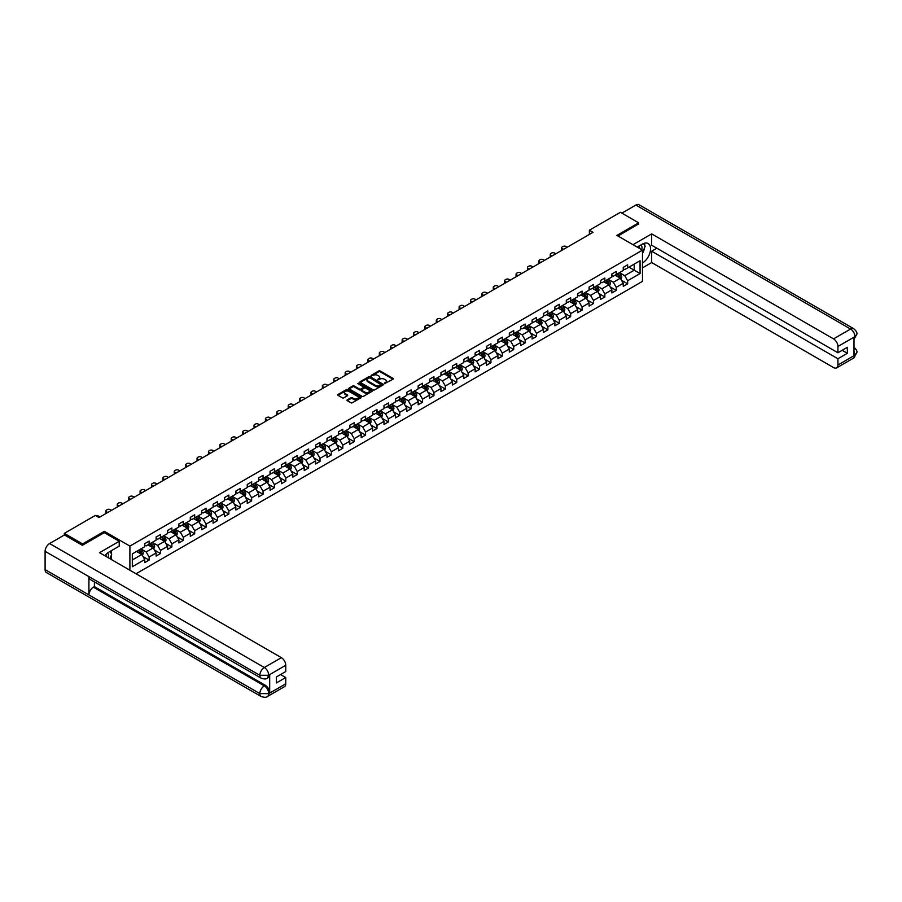 <?xml version="1.0" encoding="UTF-8"?>
<svg xmlns="http://www.w3.org/2000/svg" width="902" height="902" viewBox="0 0 902 902"><rect width="100%" height="100%" fill="white"/><g stroke="black" fill="none" stroke-linecap="round" stroke-linejoin="round"><path stroke-width="1.35" d="M384.455 383.632L393.069 379.235A1.015 0.586 0 0 0 393.069 378.412L380.17 370.959A1.015 0.586 0 0 0 378.739 370.959L371.117 375.356L371.117 375.931L373.112 375.367A3.247 1.872 0 0 1 377.69 375.367L378.772 375.987A3.247 1.872 0 0 1 379.719 377.307A3.247 1.872 0 0 1 378.772 378.637L377.78 379.787L379.776 379.212A3.247 1.872 0 0 1 384.365 379.212L385.436 379.832A3.247 1.872 0 0 1 386.383 381.163A3.247 1.872 0 0 1 385.436 382.482L384.455 383.057M347.259 399.845A1.015 0.586 0 0 0 347.259 400.68L350.878 402.766A1.015 0.586 0 0 0 352.321 402.766L360.777 397.883A1.015 0.586 0 0 0 360.777 397.06L347.868 389.608A1.015 0.586 0 0 0 346.436 389.608L337.979 394.49A1.015 0.586 0 0 0 337.979 395.313L342.354 397.838A1.015 0.586 0 0 0 343.786 397.838L347.405 395.752A1.015 0.586 0 0 0 347.405 394.918L345.24 393.667A2.717 1.567 0 0 1 344.44 392.562A2.717 1.567 0 0 1 346.12 391.118A2.717 1.567 0 0 1 349.074 391.457L357.564 396.361A2.717 1.567 0 0 1 358.365 397.466A2.717 1.567 0 0 1 356.685 398.921A2.717 1.567 0 0 1 353.731 398.571L352.321 397.759A1.015 0.586 0 0 0 350.878 397.759L347.259 399.845L347.259 400.68L350.878 398.605L350.878 397.759M104.339 532.687L104.339 531.334L82.567 543.906L64.313 533.364L64.313 535.044M104.339 531.334L129.899 546.093L642.472 250.158L642.472 281.368L136.033 573.762M638.672 224.102L638.672 222.839L616.912 235.399L642.472 250.158M638.672 222.839L620.418 212.297L589.378 230.213L589.378 234.43M64.313 533.364L95.353 515.437L99.006 517.545L593.031 232.321L589.378 230.213M373.18 389.889A1.015 0.586 0 0 0 374.612 389.889L383.068 385.007A1.015 0.586 0 0 0 383.068 384.184L370.17 376.732A1.015 0.586 0 0 0 368.738 376.732L360.27 381.614A1.015 0.586 0 0 0 360.27 382.448L373.18 389.889M358.083 383.79L371.906 391.457L363.461 396.328A1.015 0.586 0 0 1 362.029 396.328L349.13 388.886L352.75 386.811L352.75 385.966L349.13 388.052A1.015 0.586 0 0 0 349.13 388.886L349.13 388.052M352.75 386.811A1.015 0.586 0 0 1 354.182 386.811L354.182 385.966A1.015 0.586 0 0 0 352.75 385.966M354.182 385.966L359.413 388.987A1.015 0.586 0 0 0 360.845 388.987L363.247 387.601A1.015 0.586 0 0 0 363.247 386.766L357.801 383.621L358.804 383.046L371.928 390.622A1.015 0.586 0 0 1 371.928 391.445L371.928 390.622M129.899 570.211L129.899 546.093M143.012 556.579L149.101 560.097L149.101 557.019L156.114 552.971L156.114 556.049L160.5 553.512L160.5 550.434L167.513 546.386L167.513 549.465L171.887 546.939L171.887 543.861L178.9 539.813L178.9 542.891L183.286 540.366L183.286 537.276L190.299 533.229L190.299 536.307L194.685 533.781L194.685 530.703L201.687 526.655L201.687 529.733L206.073 527.208L206.073 524.13L213.086 520.082L213.086 523.16L217.472 520.623L217.472 517.545L224.485 513.497L224.485 516.575L228.86 514.05L228.86 510.972L235.873 506.924L235.873 510.002L240.259 507.465L240.259 504.387L247.272 500.339L247.272 503.417L251.647 500.892L251.647 497.814L258.66 493.766L258.66 496.844L263.046 494.319L263.046 491.229L270.059 487.181L270.059 490.26L274.433 487.734L274.433 484.656L281.447 480.608L281.447 483.686L285.833 481.161L285.833 478.083L292.846 474.035L292.846 477.113L297.22 474.576L297.22 471.498L304.233 467.45L304.233 470.528L308.619 468.003L308.619 464.925L315.632 460.877L315.632 463.955L320.018 461.418L320.018 458.34L327.02 454.292L327.02 457.37L331.406 454.845L331.406 451.767L338.419 447.719L338.419 450.797L342.805 448.271L342.805 445.182L349.807 441.134L349.807 444.212L354.193 441.687L354.193 438.609L361.206 434.561L361.206 437.639L365.592 435.114L365.592 432.035L372.605 427.988L372.605 431.066L376.98 428.529L376.98 425.451L383.993 421.403L383.993 424.481L388.379 421.956L388.379 418.878L395.392 414.83L395.392 417.908L399.766 415.371L399.766 412.293L406.779 408.245L406.779 411.323L411.165 408.798L411.165 405.72L418.178 401.672L418.178 404.75L422.553 402.213L422.553 399.135L429.566 395.087L429.566 398.165L433.952 395.64L433.952 392.562L440.965 388.514L440.965 391.592L445.34 389.066L445.34 385.988L452.353 381.941L452.353 385.019L456.739 382.482L456.739 379.404L463.752 375.356L463.752 378.434L468.138 375.908L468.138 372.83L475.14 368.783L475.14 371.861L479.526 369.324L479.526 366.246L486.539 362.198L486.539 365.276L490.925 362.751L490.925 359.672L497.927 355.625L497.927 358.703L502.313 356.166L502.313 353.088L509.326 349.04L509.326 352.118L513.712 349.593L513.712 346.515L520.725 342.467L520.725 345.545L525.099 343.019L525.099 339.941L532.112 335.894L532.112 338.972L536.498 336.435L536.498 333.357L543.511 329.309L543.511 332.387L547.886 329.861L547.886 326.783L554.899 322.736L554.899 325.814L559.285 323.277L559.285 320.199L566.298 316.151L566.298 319.229L570.673 316.703L570.673 313.625L577.686 309.578L577.686 312.656L582.072 310.119L582.072 307.041L589.085 302.993L589.085 306.071L593.46 303.546L593.46 300.467L600.473 296.42L600.473 299.498L604.859 296.972L604.859 293.894L611.872 289.846L611.872 292.925L616.258 290.388L616.258 287.31L623.259 283.262L623.259 286.34L627.645 283.814L627.645 280.736L640.059 273.565L640.059 260.746L634.219 264.117L634.219 270.194L640.059 273.565M149.101 560.097L144.726 562.622L144.726 559.544L132.312 566.715L132.312 553.896L144.726 546.725L144.726 543.647L149.101 541.121L149.101 544.199L156.114 540.151L156.114 537.073L160.5 534.536L160.5 537.615L167.513 533.567L167.513 530.489L171.887 527.963L171.887 531.041L178.9 526.993L178.9 523.915L183.286 521.39L183.286 524.468L190.299 520.42L190.299 517.331L194.685 514.805L194.685 517.883L201.687 513.836L201.687 510.757L206.073 508.232L206.073 511.31L213.086 507.262L213.086 504.184L217.472 501.647L217.472 504.725L224.485 500.678L224.485 497.6L228.86 495.074L228.86 498.152L235.873 494.104L235.873 491.026L240.259 488.489L240.259 491.567L247.272 487.52L247.272 484.442L251.647 481.916L251.647 484.994L258.66 480.946L258.66 477.868L263.046 475.343L263.046 478.421L270.059 474.362L270.059 471.284L274.433 468.758L274.433 471.836L281.447 467.788L281.447 464.71L285.833 462.185L285.833 465.263L292.846 461.215L292.846 458.137L297.22 455.6L297.22 458.678L304.233 454.631L304.233 451.552L308.619 449.027L308.619 452.105L315.632 448.057L315.632 444.979L320.018 442.442L320.018 445.52L327.02 441.473L327.02 438.395L331.406 435.869L331.406 438.947L338.419 434.899L338.419 431.821L342.805 429.296L342.805 432.374L349.807 428.315L349.807 425.237L354.193 422.711L354.193 425.789L361.206 421.741L361.206 418.663L365.592 416.138L365.592 419.216L372.605 415.168L372.605 412.09L376.98 409.553L376.98 412.631L383.993 408.583L383.993 405.505L388.379 402.98L388.379 406.058L395.392 402.01L395.392 398.932L399.766 396.395L399.766 399.473L406.779 395.426L406.779 392.347L411.165 389.822L411.165 392.9L418.178 388.852L418.178 385.774L422.553 383.237L422.553 386.327L429.566 382.268L429.566 379.19L433.952 376.664L433.952 379.742L440.965 375.694L440.965 372.616L445.34 370.091L445.34 373.169L452.353 369.121L452.353 366.043L456.739 363.506L456.739 366.584L463.752 362.536L463.752 359.458L468.138 356.933L468.138 360.011L475.14 355.963L475.14 352.885L479.526 350.348L479.526 353.426L486.539 349.378L486.539 346.3L490.925 343.775L490.925 346.853L497.927 342.805L497.927 339.727L502.313 337.19L502.313 340.279L509.326 336.22L509.326 333.142L513.712 330.617L513.712 333.695L520.725 329.647L520.725 326.569L525.099 324.043L525.099 327.122L532.112 323.074L532.112 319.996L536.498 317.459L536.498 320.537L543.511 316.489L543.511 313.411L547.886 310.886L547.886 313.964L554.899 309.916L554.899 306.838L559.285 304.301L559.285 307.379L566.298 303.331L566.298 300.253L570.673 297.728L570.673 300.806L577.686 296.758L577.686 293.68L582.072 291.143L582.072 294.221L589.085 290.173L589.085 287.095L593.46 284.57L593.46 287.648L600.473 283.6L600.473 280.522L604.859 277.996L604.859 281.074L611.872 277.027L611.872 273.949L616.258 271.412L616.258 274.49L623.259 270.442L623.259 267.364L627.645 264.838L627.645 267.917L640.059 260.746M147.939 544.876L153.193 547.909L146.18 551.956L140.926 548.923M144.726 545.045L146.18 545.879L149.101 544.199M146.18 551.956L149.101 557.019M153.193 547.909L156.114 552.971M159.327 538.291L164.592 541.335L157.579 545.383L152.314 542.339M156.114 538.46L157.579 539.306L160.5 537.615M157.579 545.383L160.5 550.434M164.592 541.335L167.513 546.386M170.726 531.718L175.98 534.751L168.967 538.798L163.713 535.765M167.513 531.887L168.967 532.732L171.887 531.041M168.967 538.798L171.887 543.861M175.98 534.751L178.9 539.813M182.114 525.133L187.379 528.177L180.366 532.225L175.112 529.181M178.9 525.302L180.366 526.148L183.286 524.468M180.366 532.225L183.286 537.276M187.379 528.177L190.299 533.229M193.513 518.56L198.767 521.593L191.754 525.64L186.5 522.608M190.299 518.729L191.754 519.575L194.685 517.883M191.754 525.64L194.685 530.703M198.767 521.593L201.687 526.655M204.901 511.986L210.166 515.019L203.153 519.067L197.899 516.034M201.687 512.144L203.153 512.99L206.073 511.31M203.153 519.067L206.073 524.13M210.166 515.019L213.086 520.082M216.3 505.402L221.554 508.435L214.552 512.483L209.287 509.45M213.086 505.571L214.552 506.417L217.472 504.725M214.552 512.483L217.472 517.545M221.554 508.435L224.485 513.497M227.699 498.829L232.953 501.862L225.94 505.909L220.686 502.876M224.485 498.998L225.94 499.832L228.86 498.152M225.94 505.909L228.86 510.972M232.953 501.862L235.873 506.924M239.086 492.244L244.341 495.288L237.339 499.336L232.073 496.292M235.873 492.413L237.339 493.259L240.259 491.567M237.339 499.336L240.259 504.387M244.341 495.288L247.272 500.339M250.485 485.671L255.74 488.704L248.726 492.751L243.472 489.718M247.272 485.84L248.726 486.685L251.647 484.994M248.726 492.751L251.647 497.814M255.74 488.704L258.66 493.766M261.873 479.086L267.139 482.13L260.126 486.178L254.86 483.134M258.66 479.255L260.126 480.101L263.046 478.421M260.126 486.178L263.046 491.229M267.139 482.13L270.059 487.181M273.272 472.513L278.526 475.546L271.513 479.593L266.259 476.56M270.059 472.682L271.513 473.527L274.433 471.836M271.513 479.593L274.433 484.656M278.526 475.546L281.447 480.608M284.66 465.939L289.925 468.972L282.912 473.02L277.647 469.987M281.447 466.097L282.912 466.943L285.833 465.263M282.912 473.02L285.833 478.083M289.925 468.972L292.846 474.035M296.059 459.355L301.313 462.388L294.3 466.435L289.046 463.402M292.846 459.524L294.3 460.37L297.22 458.678M294.3 466.435L297.22 471.498M301.313 462.388L304.233 467.45M307.447 452.781L312.712 455.814L305.699 459.862L300.434 456.829M304.233 452.951L305.699 453.785L308.619 452.105M305.699 459.862L308.619 464.925M312.712 455.814L315.632 460.877M318.846 446.197L324.1 449.241L317.087 453.289L311.833 450.245M315.632 446.366L317.087 447.212L320.018 445.52M317.087 453.289L320.018 458.34M324.1 449.241L327.02 454.292M330.233 439.624L335.499 442.656L328.486 446.704L323.232 443.671M327.02 439.793L328.486 440.638L331.406 438.947M328.486 446.704L331.406 451.767M335.499 442.656L338.419 447.719M341.632 433.039L346.887 436.083L339.874 440.131L334.619 437.087M338.419 433.208L339.874 434.054L342.805 432.374M339.874 440.131L342.805 445.182M346.887 436.083L349.807 441.134M353.02 426.466L358.286 429.499L351.273 433.546L346.018 430.513M349.807 426.635L351.273 427.48L354.193 425.789M351.273 433.546L354.193 438.609M358.286 429.499L361.206 434.561M364.419 419.892L369.673 422.925L362.672 426.973L357.406 423.94M361.206 420.05L362.672 420.896L365.592 419.216M362.672 426.973L365.592 432.035M369.673 422.925L372.605 427.988M375.818 413.308L381.072 416.341L374.059 420.388L368.805 417.355M372.605 413.477L374.059 414.322L376.98 412.631M374.059 420.388L376.98 425.451M381.072 416.341L383.993 421.403M387.206 406.734L392.471 409.767L385.458 413.815L380.193 410.782M383.993 406.903L385.458 407.738L388.379 406.058M385.458 413.815L388.379 418.878M392.471 409.767L395.392 414.83M398.605 400.15L403.859 403.194L396.846 407.242L391.592 404.197M395.392 400.319L396.846 401.164L399.766 399.473M396.846 407.242L399.766 412.293M403.859 403.194L406.779 408.245M409.993 393.576L415.258 396.609L408.245 400.657L402.98 397.624M406.779 393.746L408.245 394.591L411.165 392.9M408.245 400.657L411.165 405.72M415.258 396.609L418.178 401.672M421.392 386.992L426.646 390.036L419.633 394.084L414.379 391.04M418.178 387.161L419.633 388.007L422.553 386.327M419.633 394.084L422.553 399.135M426.646 390.036L429.566 395.087M432.78 380.418L438.045 383.451L431.032 387.499L425.767 384.466M429.566 380.588L431.032 381.433L433.952 379.742M431.032 387.499L433.952 392.562M438.045 383.451L440.965 388.514M444.179 373.845L449.433 376.878L442.42 380.926L437.166 377.893M440.965 374.003L442.42 374.849L445.34 373.169M442.42 380.926L445.34 385.988M449.433 376.878L452.353 381.941M455.566 367.261L460.832 370.294L453.819 374.341L448.553 371.308M452.353 367.43L453.819 368.275L456.739 366.584M453.819 374.341L456.739 379.404M460.832 370.294L463.752 375.356M466.965 360.687L472.22 363.72L465.207 367.768L459.952 364.735M463.752 360.856L465.207 361.691L468.138 360.011M465.207 367.768L468.138 372.83M472.22 363.72L475.14 368.783M478.353 354.103L483.619 357.136L476.606 361.195L471.351 358.15M475.14 354.272L476.606 355.117L479.526 353.426M476.606 361.195L479.526 366.246M483.619 357.136L486.539 362.198M489.752 347.529L495.006 350.562L487.993 354.61L482.739 351.577M486.539 347.698L487.993 348.544L490.925 346.853M487.993 354.61L490.925 359.672M495.006 350.562L497.927 355.625M501.14 340.945L506.405 343.989L499.392 348.037L494.138 344.992M497.927 341.114L499.392 341.959L502.313 340.279M499.392 348.037L502.313 353.088M506.405 343.989L509.326 349.04M512.539 334.371L517.793 337.404L510.791 341.452L505.526 338.419M509.326 334.541L510.791 335.386L513.712 333.695M510.791 341.452L513.712 346.515M517.793 337.404L520.725 342.467M523.938 327.787L529.192 330.831L522.179 334.879L516.925 331.846M520.725 327.956L522.179 328.802L525.099 327.122M522.179 334.879L525.099 339.941M529.192 330.831L532.112 335.894M535.326 321.213L540.591 324.246L533.578 328.294L528.313 325.261M532.112 321.383L533.578 322.228L536.498 320.537M533.578 328.294L536.498 333.357M540.591 324.246L543.511 329.309M546.725 314.64L551.979 317.673L544.966 321.721L539.712 318.688M543.511 314.809L544.966 315.644L547.886 313.964M544.966 321.721L547.886 326.783M551.979 317.673L554.899 322.736M558.112 308.056L563.378 311.089L556.365 315.148L551.099 312.103M554.899 308.225L556.365 309.07L559.285 307.379M556.365 315.148L559.285 320.199M563.378 311.089L566.298 316.151M569.512 301.482L574.766 304.515L567.753 308.563L562.498 305.53M566.298 301.651L567.753 302.497L570.673 300.806M567.753 308.563L570.673 313.625M574.766 304.515L577.686 309.578M580.899 294.898L586.165 297.942L579.152 301.99L573.886 298.945M577.686 295.067L579.152 295.912L582.072 294.221M579.152 301.99L582.072 307.041M586.165 297.942L589.085 302.993M592.298 288.324L597.552 291.357L590.539 295.405L585.285 292.372M589.085 288.493L590.539 289.339L593.46 287.648M590.539 295.405L593.46 300.467M597.552 291.357L600.473 296.42M603.686 281.74L608.951 284.784L601.938 288.832L596.673 285.799M600.473 281.909L601.938 282.754L604.859 281.074M601.938 288.832L604.859 293.894M608.951 284.784L611.872 289.846M615.085 275.166L620.339 278.199L613.326 282.247L608.072 279.214M611.872 275.335L613.326 276.181L616.258 274.49M613.326 282.247L616.258 287.31M620.339 278.199L623.259 283.262M628.965 267.15L634.219 270.194L624.725 275.674L619.471 272.641M623.259 268.762L624.725 269.597L627.645 267.917M624.725 275.674L627.645 280.736M82.567 543.906L82.567 545.169M132.312 559.973L141.806 554.482L136.54 551.449M141.806 554.482L144.726 559.544M621.546 280.285L627.645 283.814M610.158 286.87L616.258 290.388M598.759 293.443L604.859 296.972M587.371 300.028L593.46 303.546M575.972 306.601L582.072 310.119M564.573 313.186L570.673 316.703M553.185 319.759L559.285 323.277M541.786 326.332L547.886 329.861M530.399 332.917L536.498 336.435M519 339.49L525.099 343.019M507.612 346.075L513.712 349.593M496.213 352.648L502.313 356.166M484.825 359.233L490.925 362.751M473.426 365.806L479.526 369.324M462.038 372.379L468.138 375.908M450.639 378.964L456.739 382.482M439.251 385.537L445.34 389.066M427.852 392.122L433.952 395.64M416.453 398.695L422.553 402.213M405.066 405.28L411.165 408.798M393.667 411.853L399.766 415.371M382.279 418.438L388.379 421.956M370.88 425.011L376.98 428.529M359.492 431.584L365.592 435.114M348.093 438.169L354.193 441.687M336.705 444.742L342.805 448.271M325.306 451.327L331.406 454.845M313.919 457.9L320.018 461.418M302.52 464.485L308.619 468.003M291.132 471.058L297.22 474.576M279.733 477.632L285.833 481.161M268.334 484.216L274.433 487.734M256.946 490.789L263.046 494.319M245.547 497.374L251.647 500.892M234.159 503.947L240.259 507.465M222.76 510.532L228.86 514.05M211.372 517.105L217.472 520.623M199.973 523.679L206.073 527.208M188.586 530.263L194.685 533.781M177.187 536.837L183.286 540.366M165.799 543.421L171.887 546.939M154.4 549.995L160.5 553.512M384.737 383.733L385.436 383.327A3.247 1.872 0 0 0 386.383 382.008L386.383 381.163M379.719 377.307L379.719 378.152A3.247 1.872 0 0 1 378.772 379.483L378.073 379.889M393.069 378.412L393.069 379.235L380.17 371.804A1.015 0.586 0 0 0 378.739 371.804L371.398 376.033M383.057 385.019L370.17 377.577A1.015 0.586 0 0 0 368.738 377.577L360.293 382.448L360.27 381.614M381.275 384.883L369.955 377.769L367.915 378.366A3.247 1.872 0 0 0 366.956 379.697A3.247 1.872 0 0 0 367.915 381.016L375.649 385.492A3.247 1.872 0 0 0 380.238 385.492L381.275 385.154M366.956 379.697L366.956 380.531A3.247 1.872 0 0 0 367.915 381.862L367.915 381.016M381.275 385.729L380.238 386.327A3.247 1.872 0 0 1 375.649 386.327L367.915 381.862M354.182 386.811L359.413 389.833A1.015 0.586 0 0 0 360.845 389.833L363.247 388.446A1.015 0.586 0 0 0 363.551 388.029L363.551 387.183M364.848 392.122A2.717 1.567 0 0 0 367.802 392.46A2.717 1.567 0 0 0 369.47 391.017A2.717 1.567 0 0 0 368.681 389.901L365.682 388.176A1.015 0.586 0 0 0 364.25 388.176L361.849 389.563A1.015 0.586 0 0 0 361.849 390.397L364.848 392.122L364.848 392.968A2.717 1.567 0 0 0 367.802 393.306A2.717 1.567 0 0 0 369.47 391.851L369.47 391.017M361.555 389.98L361.555 390.825A1.015 0.586 0 0 0 361.849 391.231L361.849 390.397M364.848 392.968L361.849 391.231M358.365 397.466L358.365 398.312A2.717 1.567 0 0 1 356.685 399.755A2.717 1.567 0 0 1 353.731 399.417L352.321 398.605A1.015 0.586 0 0 0 350.878 398.605M344.44 392.562L344.44 393.407A2.717 1.567 0 0 0 345.24 394.512L345.24 393.667M347.405 394.918L347.405 395.752L345.24 394.512M360.766 397.895L347.868 390.453A1.015 0.586 0 0 0 346.436 390.453L337.991 395.324L337.979 394.49M620.914 279.203L621.794 277.015A2.74 1.578 -120 0 0 620.914 274.682L619.403 272.675M563.558 249.335L562.262 248.591A2.063 1.195 0 0 1 561.653 247.746A2.063 1.195 0 0 1 562.262 246.911L562.995 246.483A2.063 1.195 0 0 1 565.915 246.483L567.211 247.227M616.776 276.147L615.75 274.783M561.833 250.339A2.063 1.195 180 0 1 561.653 249.854L561.653 247.746M617.148 273.982L618.648 275.989A2.74 1.578 60 0 1 619.437 277.636L620.305 277.128A2.74 1.578 -120 0 0 619.527 275.482L618.017 273.475M617.329 273.87L619.009 276.102A1.398 0.801 60 0 1 619.257 276.519L620.305 277.128M641.807 249.775A6.709 3.879 120 0 0 640.815 245.006M639.665 248.546A4.6 2.65 120 0 0 638.717 246.235A4.6 2.65 120 0 0 638.706 246.223M643.374 243.608L645.178 246.156L642.472 253.112M108.341 557.774A6.709 3.879 120 0 0 107.451 553.073M106.199 556.534A4.6 2.65 120 0 0 105.737 554.651M109.875 551.539L111.713 554.155L109.943 558.699M642.472 263.023A11.625 6.709 120 0 0 649.947 252.774A11.625 6.709 120 0 0 648.132 243.551A11.625 6.709 120 0 0 642.325 244.126L637.173 247.103M642.472 267.871L651.672 262.561L651.672 251.218L837.924 358.748L837.924 365.028L855.085 355.027L853.991 355.535L853.991 337.404L854.972 336.626L837.924 346.469A6.201 3.574 -120 0 0 833.538 338.881L850.597 329.038L635.865 205.058L621.873 213.143M656.859 248.219L651.672 251.218M842.152 350.314L847.339 353.302L847.339 347.315L837.924 352.761L651.672 245.231L651.672 233.889L833.538 338.881M632.978 244.679L651.672 233.889M651.672 262.561L833.538 367.554A6.201 3.574 -120 0 0 836.639 367.858A6.201 3.574 -120 0 0 837.924 365.028M635.865 205.058A6.348 3.664 -60 0 1 639.044 204.743L853.766 328.723A6.348 3.664 -60 0 0 850.597 329.038A6.201 3.574 60 0 1 854.972 336.626M837.924 352.761L837.924 346.469M847.339 353.302L837.924 358.748M638.672 223.854L618.005 236.031M642.472 253.462A11.625 6.709 120 0 0 644.58 247.667M644.772 245.592A11.625 6.709 120 0 0 644.49 243.213M853.991 351.205L854.972 354.971M853.766 347.067C856.257 349.311 857.306 351.103 856.9 352.445L855.085 355.027M853.766 328.723C856.257 330.944 857.306 332.748 856.9 334.146L855.085 336.694M261.14 678.157A6.348 3.664 -60 0 1 259.832 675.294L268.593 675.26L267.42 678.157C266.383 679.206 264.286 679.217 261.14 678.157L90.234 579.49A6.348 3.664 -60 0 1 88.926 576.626L45.1 551.325A6.348 3.664 -60 0 1 49.587 543.545L64.459 534.965L82.353 545.293L104.26 532.642L119.233 541.29L119.233 546.138L108.86 552.125A11.625 6.709 120 0 0 104.79 555.722M119.233 541.29L99.513 552.678L281.379 657.671A6.201 3.574 60 0 1 285.754 665.259L285.754 671.539L276.339 676.985L276.339 682.972L285.754 677.537L285.754 683.817A6.201 3.574 60 0 1 284.48 686.647L267.42 696.502A6.201 3.574 -120 0 0 268.706 693.661L285.754 683.817M111.014 559.319L113.46 560.728M111.273 559.172L111.273 555.271M111.273 553.535L111.273 550.739M267.42 696.502C266.428 697.55 264.342 697.55 261.14 696.502L46.419 572.533A6.348 3.664 -60 0 1 45.1 569.624L88.926 594.925A6.348 3.664 -60 0 1 93.413 587.191L264.32 685.858L265.312 685.294A6.201 3.574 60 0 1 269.687 692.883L269.687 674.752A6.201 3.574 60 0 1 268.401 677.582L267.42 678.157M45.1 551.325L45.1 569.624M49.587 543.545L264.32 667.514A6.348 3.664 -60 0 0 259.832 675.294L88.926 576.626L88.926 594.925L259.832 693.593L268.706 693.661M285.754 677.537L280.567 674.538M94.406 581.891L94.406 586.616L265.312 685.294M94.406 586.616L93.413 587.191M609.526 285.776L610.395 283.589A2.74 1.578 -120 0 0 609.526 281.266L608.016 279.248M552.159 255.92L550.874 255.176A2.063 1.195 0 0 1 550.265 254.33A2.063 1.195 0 0 1 550.874 253.485L551.596 253.067A2.063 1.195 0 0 1 554.516 253.067L555.812 253.812M605.389 282.721L604.363 281.356M550.434 256.912A2.063 1.195 180 0 1 550.265 256.439L550.265 254.33M605.749 280.556L607.26 282.574A2.74 1.578 60 0 1 608.038 284.22L608.918 283.713A2.74 1.578 -120 0 0 608.128 282.067L606.629 280.048M605.941 280.443L607.61 282.676A1.398 0.801 60 0 1 607.869 283.104L608.918 283.713M598.127 292.361L598.996 290.173A2.74 1.578 -120 0 0 598.127 287.839L596.617 285.833M540.772 262.493L539.475 261.749A2.063 1.195 0 0 1 538.866 260.904A2.063 1.195 0 0 1 539.475 260.058L540.208 259.641A2.063 1.195 0 0 1 543.128 259.641L544.425 260.385M593.99 289.305L592.964 287.941M539.046 263.497A2.063 1.195 180 0 1 538.866 263.012L538.866 260.904M594.35 287.129L595.861 289.147A2.74 1.578 60 0 1 596.65 290.794L597.519 290.286A2.74 1.578 -120 0 0 596.741 288.64L595.23 286.633M594.542 287.028L596.222 289.26A1.398 0.801 60 0 1 596.47 289.677L597.519 290.286M586.74 298.934L587.608 296.747A2.74 1.578 -120 0 0 586.728 294.413L585.229 292.406M529.373 269.078L528.087 268.322A2.063 1.195 0 0 1 527.478 267.488A2.063 1.195 0 0 1 528.087 266.642L528.809 266.214A2.063 1.195 0 0 1 531.729 266.214L533.026 266.969M582.602 295.879L581.576 294.514M527.647 270.07A2.063 1.195 180 0 1 527.478 269.597L527.478 267.488M582.963 293.714L584.473 295.721A2.74 1.578 60 0 1 585.251 297.367L586.131 296.859A2.74 1.578 -120 0 0 585.342 295.213L583.842 293.206M583.154 293.601L584.823 295.833A1.398 0.801 60 0 1 585.082 296.262L586.131 296.859M575.341 305.519L576.198 303.376A2.74 1.578 -120 0 0 575.341 300.997L573.83 298.979M517.985 275.651L516.688 274.907A2.063 1.195 0 0 1 516.079 274.061A2.063 1.195 0 0 1 516.688 273.216L517.421 272.799A2.063 1.195 0 0 1 520.341 272.799L521.638 273.543M571.203 302.463L570.177 301.088M516.26 276.643A2.063 1.195 180 0 1 516.079 276.17L516.079 274.061M571.564 300.287L573.074 302.305A2.74 1.578 60 0 1 573.864 303.951L574.732 303.444A2.74 1.578 -120 0 0 573.954 301.798L572.443 299.78M571.755 300.186L573.435 302.418A1.398 0.801 60 0 1 573.683 302.835L574.732 303.444M576.198 303.376L574.495 304.357M563.953 312.092L564.821 309.905A2.74 1.578 -120 0 0 563.942 307.571L562.442 305.564M506.586 282.225L505.289 281.48A2.063 1.195 0 0 1 504.692 280.646A2.063 1.195 0 0 1 505.289 279.8L506.022 279.372A2.063 1.195 0 0 1 508.942 279.372L510.239 280.116M559.815 309.036L558.789 307.672M504.861 283.228A2.063 1.195 180 0 1 504.692 282.754L504.692 280.646M560.176 306.872L561.687 308.879A2.74 1.578 60 0 1 562.465 310.525L563.344 310.017A2.74 1.578 -120 0 0 562.555 308.371L561.055 306.364M560.367 306.759L562.036 308.991A1.398 0.801 60 0 1 562.296 309.42L563.344 310.017M552.554 318.677L553.422 316.478A2.74 1.578 -120 0 0 552.554 314.155L551.043 312.137M495.198 288.809L493.901 288.065A2.063 1.195 0 0 1 493.293 287.219A2.063 1.195 0 0 1 493.901 286.374L494.634 285.957A2.063 1.195 0 0 1 497.554 285.957L498.84 286.701M548.416 315.61L547.39 314.246M493.473 289.801A2.063 1.195 180 0 1 493.293 289.328L493.293 287.219M548.777 313.445L550.288 315.463A2.74 1.578 60 0 1 551.077 317.109L551.945 316.602A2.74 1.578 -120 0 0 551.167 314.956L549.656 312.938M548.968 313.332L550.648 315.565A1.398 0.801 60 0 1 550.896 315.993L551.945 316.602M541.166 325.25L542.034 323.063A2.74 1.578 -120 0 0 541.155 320.729L539.655 318.722M483.799 295.382L482.502 294.638A2.063 1.195 0 0 1 481.905 293.793A2.063 1.195 0 0 1 482.502 292.958L483.235 292.53A2.063 1.195 0 0 1 486.155 292.53L487.452 293.274M537.028 322.194L536.002 320.83M482.074 296.386A2.063 1.195 180 0 1 481.905 295.901L481.905 293.793M537.389 320.03L538.889 322.037A2.74 1.578 60 0 1 539.678 323.683L540.557 323.175A2.74 1.578 -120 0 0 539.768 321.529L538.268 319.522M537.581 319.917L539.249 322.149A1.398 0.801 60 0 1 539.497 322.566L540.557 323.175M529.767 331.823L530.635 329.636A2.74 1.578 -120 0 0 529.767 327.313L528.256 325.295M472.4 301.967L471.115 301.223A2.063 1.195 0 0 1 470.506 300.377A2.063 1.195 0 0 1 471.115 299.532L471.847 299.114A2.063 1.195 0 0 1 474.768 299.114L476.053 299.859M525.629 328.768L524.603 327.403M470.675 302.959A2.063 1.195 180 0 1 470.506 302.486L470.506 300.377M525.99 326.603L527.501 328.621A2.74 1.578 60 0 1 528.279 330.267L529.158 329.76A2.74 1.578 -120 0 0 528.38 328.114L526.869 326.096M526.182 326.49L527.85 328.723A1.398 0.801 60 0 1 528.11 329.151L529.158 329.76M518.379 338.408L519.248 336.22A2.74 1.578 -120 0 0 518.368 333.887L516.869 331.88M461.012 308.54L459.716 307.796A2.063 1.195 0 0 1 459.118 306.951A2.063 1.195 0 0 1 459.716 306.105L460.448 305.688A2.063 1.195 0 0 1 463.369 305.688L464.665 306.432M514.23 335.352L513.215 333.988M459.287 309.544A2.063 1.195 180 0 1 459.118 309.059L459.118 306.951M514.602 333.176L516.102 335.194A2.74 1.578 60 0 1 516.891 336.841L517.771 336.333A2.74 1.578 -120 0 0 516.981 334.687L515.47 332.68M514.794 333.075L516.463 335.307A1.398 0.801 60 0 1 516.711 335.724L517.771 336.333M506.98 344.981L507.849 342.794A2.74 1.578 -120 0 0 506.98 340.46L505.47 338.453M449.613 315.125L448.328 314.37A2.063 1.195 0 0 1 447.719 313.535A2.063 1.195 0 0 1 448.328 312.69L449.061 312.261A2.063 1.195 0 0 1 451.981 312.261L453.266 313.017M502.842 341.926L501.816 340.561M447.888 316.117A2.063 1.195 180 0 1 447.719 315.644L447.719 313.535M503.203 339.761L504.714 341.768A2.74 1.578 60 0 1 505.492 343.414L506.372 342.918A2.74 1.578 -120 0 0 505.594 341.26L504.083 339.253M503.395 339.648L505.064 341.881A1.398 0.801 60 0 1 505.323 342.309L506.372 342.918M495.593 351.566L496.461 349.378A2.74 1.578 -120 0 0 495.581 347.044L494.07 345.026M438.225 321.698L436.929 320.954A2.063 1.195 0 0 1 436.331 320.109A2.063 1.195 0 0 1 436.929 319.263L437.662 318.846A2.063 1.195 0 0 1 440.582 318.846L441.879 319.59M491.443 348.51L490.429 347.135M436.5 322.69A2.063 1.195 180 0 1 436.331 322.217L436.331 320.109M491.815 346.334L493.315 348.352A2.74 1.578 60 0 1 494.104 349.999L494.984 349.491A2.74 1.578 -120 0 0 494.195 347.845L492.684 345.827M492.007 346.233L493.676 348.465A1.398 0.801 60 0 1 493.924 348.882L494.984 349.491M484.194 358.139L485.062 355.952A2.74 1.578 -120 0 0 484.194 353.618L482.683 351.611M426.826 328.272L425.541 327.527A2.063 1.195 0 0 1 424.932 326.693A2.063 1.195 0 0 1 425.541 325.847L426.263 325.419A2.063 1.195 0 0 1 429.194 325.419L430.479 326.174M480.056 355.084L479.03 353.719M425.101 329.275A2.063 1.195 180 0 1 424.932 328.802L424.932 326.693M480.416 352.919L481.927 354.926A2.74 1.578 60 0 1 482.705 356.572L483.585 356.065A2.74 1.578 -120 0 0 482.807 354.418L481.296 352.411M480.608 352.806L482.277 355.038A1.398 0.801 60 0 1 482.536 355.467L483.585 356.065M472.795 364.724L473.674 362.525A2.74 1.578 -120 0 0 472.795 360.202L471.284 358.184M415.439 334.856L414.142 334.112A2.063 1.195 0 0 1 413.533 333.266A2.063 1.195 0 0 1 414.142 332.421L414.875 332.004A2.063 1.195 0 0 1 417.795 332.004L419.092 332.748M468.657 361.657L467.631 360.293M413.714 335.848A2.063 1.195 180 0 1 413.533 335.375L413.533 333.266M469.029 359.492L470.528 361.51A2.74 1.578 60 0 1 471.318 363.156L472.186 362.649A2.74 1.578 -120 0 0 471.408 361.003L469.897 358.985M469.209 359.379L470.889 361.612A1.398 0.801 60 0 1 471.137 362.04L472.186 362.649M461.407 371.297L462.275 369.11A2.74 1.578 -120 0 0 461.407 366.776L459.896 364.769M404.04 341.43L402.754 340.685A2.063 1.195 0 0 1 402.145 339.84A2.063 1.195 0 0 1 402.754 339.005L403.476 338.577A2.063 1.195 0 0 1 406.396 338.577L407.693 339.321M457.269 368.242L456.243 366.877M402.315 342.433A2.063 1.195 180 0 1 402.145 341.948L402.145 339.84M457.63 366.077L459.141 368.084A2.74 1.578 60 0 1 459.919 369.73L460.798 369.222A2.74 1.578 -120 0 0 460.009 367.576L458.509 365.569M457.821 365.964L459.49 368.196A1.398 0.801 60 0 1 459.749 368.614L460.798 369.222M450.008 377.87L450.876 375.683A2.74 1.578 -120 0 0 450.008 373.36L448.497 371.342M392.652 348.014L391.355 347.27A2.063 1.195 0 0 1 390.746 346.424A2.063 1.195 0 0 1 391.355 345.579L392.088 345.162A2.063 1.195 0 0 1 395.008 345.162L396.305 345.906M445.87 374.815L444.844 373.451M390.927 349.006A2.063 1.195 180 0 1 390.746 348.533L390.746 346.424M446.231 372.65L447.742 374.668A2.74 1.578 60 0 1 448.531 376.314L449.399 375.807A2.74 1.578 -120 0 0 448.621 374.161L447.11 372.143M446.422 372.537L448.102 374.77A1.398 0.801 60 0 1 448.35 375.198L449.399 375.807M438.62 384.455L439.488 382.268A2.74 1.578 -120 0 0 438.609 379.934L437.109 377.927M381.253 354.587L379.967 353.843A2.063 1.195 0 0 1 379.359 352.998A2.063 1.195 0 0 1 379.967 352.152L380.689 351.735A2.063 1.195 0 0 1 383.609 351.735L384.906 352.479M434.482 381.399L433.456 380.035M379.528 355.591A2.063 1.195 180 0 1 379.359 355.106L379.359 352.998M434.843 379.223L436.354 381.242A2.74 1.578 60 0 1 437.132 382.888L438.011 382.38A2.74 1.578 -120 0 0 437.222 380.734L435.722 378.727M435.035 379.122L436.703 381.354A1.398 0.801 60 0 1 436.963 381.772L438.011 382.38M427.221 391.028L428.089 388.841A2.74 1.578 -120 0 0 427.221 386.507L425.71 384.5M369.865 361.172L368.568 360.417A2.063 1.195 0 0 1 367.96 359.582A2.063 1.195 0 0 1 368.568 358.737L369.301 358.308A2.063 1.195 0 0 1 372.222 358.308L373.507 359.064M423.083 387.973L422.057 386.608M368.14 362.164A2.063 1.195 180 0 1 367.96 361.691L367.96 359.582M423.444 385.808L424.955 387.815A2.74 1.578 60 0 1 425.744 389.461L426.612 388.965A2.74 1.578 -120 0 0 425.834 387.308L424.323 385.301M423.636 385.695L425.316 387.928A1.398 0.801 60 0 1 425.564 388.356L426.612 388.965M415.833 397.613L416.701 395.426A2.74 1.578 -120 0 0 415.822 393.092L414.322 391.073M358.466 367.745L357.169 367.001A2.063 1.195 0 0 1 356.572 366.156A2.063 1.195 0 0 1 357.169 365.31L357.902 364.893A2.063 1.195 0 0 1 360.823 364.893L362.119 365.637M411.695 394.557L410.669 393.182M356.741 368.738A2.063 1.195 180 0 1 356.572 368.264L356.572 366.156M412.056 392.381L413.567 394.399A2.74 1.578 60 0 1 414.345 396.046L415.224 395.538A2.74 1.578 -120 0 0 414.435 393.892L412.936 391.874M412.248 392.28L413.917 394.512A1.398 0.801 60 0 1 414.176 394.929L415.224 395.538M404.434 404.186L405.302 401.999A2.74 1.578 -120 0 0 404.434 399.665L402.923 397.658M347.078 374.33L345.782 373.575A2.063 1.195 0 0 1 345.173 372.74A2.063 1.195 0 0 1 345.782 371.895L346.515 371.466A2.063 1.195 0 0 1 349.435 371.466L350.72 372.222M400.296 401.131L399.27 399.766M345.353 375.322A2.063 1.195 180 0 1 345.173 374.849L345.173 372.74M400.657 398.966L402.168 400.973A2.74 1.578 60 0 1 402.946 402.619L403.825 402.112A2.74 1.578 -120 0 0 403.047 400.465L401.537 398.458M400.849 398.853L402.529 401.086A1.398 0.801 60 0 1 402.777 401.514L403.825 402.112M393.046 410.771L393.915 408.572A2.74 1.578 -120 0 0 393.035 406.25L391.536 404.231M335.679 380.903L334.383 380.159A2.063 1.195 0 0 1 333.785 379.314A2.063 1.195 0 0 1 334.383 378.468L335.116 378.051A2.063 1.195 0 0 1 338.036 378.051L339.332 378.795M388.897 407.704L387.883 406.34M333.954 381.896A2.063 1.195 180 0 1 333.785 381.422L333.785 379.314M389.269 405.539L390.769 407.557A2.74 1.578 60 0 1 391.558 409.204L392.438 408.696A2.74 1.578 -120 0 0 391.648 407.05L390.138 405.032M389.461 405.426L391.13 407.659A1.398 0.801 60 0 1 391.378 408.087L392.438 408.696M381.647 417.344L382.516 415.157A2.74 1.578 -120 0 0 381.647 412.823L380.137 410.816M324.28 387.477L322.995 386.732A2.063 1.195 0 0 1 322.386 385.887A2.063 1.195 0 0 1 322.995 385.053L323.728 384.624A2.063 1.195 0 0 1 326.648 384.624L327.933 385.368M377.51 414.289L376.484 412.924M322.555 388.48A2.063 1.195 180 0 1 322.386 387.995L322.386 385.887M377.87 412.124L379.381 414.131A2.74 1.578 60 0 1 380.159 415.777L381.039 415.27A2.74 1.578 -120 0 0 380.261 413.623L378.75 411.616M378.062 412.011L379.731 414.243A1.398 0.801 60 0 1 379.99 414.661L381.039 415.27M370.26 423.917L371.128 421.73A2.74 1.578 -120 0 0 370.248 419.407L368.738 417.389M312.893 394.061L311.596 393.317A2.063 1.195 0 0 1 310.998 392.471A2.063 1.195 0 0 1 311.596 391.626L312.329 391.209A2.063 1.195 0 0 1 315.249 391.209L316.546 391.953M366.111 420.862L365.096 419.498M311.167 395.053A2.063 1.195 180 0 1 310.998 394.58L310.998 392.471M366.483 418.697L367.982 420.715A2.74 1.578 60 0 1 368.771 422.361L369.651 421.854A2.74 1.578 -120 0 0 368.862 420.208L367.351 418.19M366.674 418.584L368.343 420.817A1.398 0.801 60 0 1 368.591 421.245L369.651 421.854M358.861 430.502L359.718 428.36A2.74 1.578 -120 0 0 358.861 425.981L357.35 423.974M301.493 400.635L300.208 399.89A2.063 1.195 0 0 1 299.599 399.045A2.063 1.195 0 0 1 300.208 398.199L300.941 397.782A2.063 1.195 0 0 1 303.861 397.782L305.147 398.526M354.723 427.447L353.697 426.082M299.768 401.638A2.063 1.195 180 0 1 299.599 401.153L299.599 399.045M355.084 425.27L356.594 427.289A2.74 1.578 60 0 1 357.372 428.935L358.252 428.427A2.74 1.578 -120 0 0 357.474 426.781L355.963 424.774M355.275 425.169L356.944 427.401A1.398 0.801 60 0 1 357.203 427.819L358.252 428.427M359.718 428.36L358.015 429.341M347.473 437.075L348.341 434.888A2.74 1.578 -120 0 0 347.462 432.554L345.951 430.547M290.106 407.219L288.809 406.464A2.063 1.195 0 0 1 288.212 405.629A2.063 1.195 0 0 1 288.809 404.784L289.542 404.355A2.063 1.195 0 0 1 292.462 404.355L293.759 405.111M343.324 434.02L342.309 432.656M288.381 408.211A2.063 1.195 180 0 1 288.212 407.738L288.212 405.629M343.696 431.855L345.195 433.862A2.74 1.578 60 0 1 345.985 435.508L346.864 435.012A2.74 1.578 -120 0 0 346.075 433.366L344.564 431.348M343.887 431.742L345.556 433.975A1.398 0.801 60 0 1 345.804 434.403L346.864 435.012M336.074 443.66L336.942 441.473A2.74 1.578 -120 0 0 336.074 439.139L334.563 437.12M278.707 413.792L277.421 413.048A2.063 1.195 0 0 1 276.813 412.203A2.063 1.195 0 0 1 277.421 411.357L278.143 410.94A2.063 1.195 0 0 1 281.074 410.94L282.36 411.684M331.936 440.604L330.91 439.229M276.982 414.785A2.063 1.195 180 0 1 276.813 414.311L276.813 412.203M332.297 438.428L333.808 440.447A2.74 1.578 60 0 1 334.586 442.093L335.465 441.585A2.74 1.578 -120 0 0 334.676 439.939L333.176 437.921M332.488 438.327L334.157 440.559A1.398 0.801 60 0 1 334.416 440.977L335.465 441.585M324.675 450.233L325.543 448.046A2.74 1.578 -120 0 0 324.675 445.712L323.164 443.705M267.319 420.377L266.022 419.622A2.063 1.195 0 0 1 265.413 418.787A2.063 1.195 0 0 1 266.022 417.942L266.755 417.513A2.063 1.195 0 0 1 269.675 417.513L270.972 418.269M320.537 447.178L319.511 445.813M265.594 421.369A2.063 1.195 180 0 1 265.413 420.896L265.413 418.787M320.909 445.013L322.409 447.02A2.74 1.578 60 0 1 323.198 448.666L324.066 448.159A2.74 1.578 -120 0 0 323.288 446.513L321.777 444.506M321.089 444.9L322.769 447.133A1.398 0.801 60 0 1 323.017 447.561L324.066 448.159M313.287 456.818L314.155 454.619A2.74 1.578 -120 0 0 313.276 452.297L311.776 450.278M255.92 426.95L254.635 426.206A2.063 1.195 0 0 1 254.026 425.361A2.063 1.195 0 0 1 254.635 424.515L255.356 424.098A2.063 1.195 0 0 1 258.276 424.098L259.573 424.842M309.149 453.751L308.123 452.387M254.195 427.943A2.063 1.195 180 0 1 254.026 427.469L254.026 425.361M309.51 451.586L311.021 453.605A2.74 1.578 60 0 1 311.799 455.251L312.678 454.743A2.74 1.578 -120 0 0 311.889 453.097L310.389 451.079M309.702 451.474L311.37 453.706A1.398 0.801 60 0 1 311.63 454.134L312.678 454.743M301.888 463.391L302.756 461.204A2.74 1.578 -120 0 0 301.888 458.87L300.377 456.863M244.532 433.524L243.236 432.78A2.063 1.195 0 0 1 242.627 431.934A2.063 1.195 0 0 1 243.236 431.1L243.968 430.671A2.063 1.195 0 0 1 246.889 430.671L248.185 431.415M297.75 460.336L296.724 458.971M242.807 434.527A2.063 1.195 180 0 1 242.627 434.042L242.627 431.934M298.111 458.171L299.622 460.178A2.74 1.578 60 0 1 300.411 461.824L301.279 461.317A2.74 1.578 -120 0 0 300.501 459.67L298.99 457.664M298.303 458.058L299.983 460.291A1.398 0.801 60 0 1 300.231 460.708L301.279 461.317M290.5 469.965L291.369 467.777A2.74 1.578 -120 0 0 290.489 465.455L288.99 463.436M233.133 440.108L231.837 439.364A2.063 1.195 0 0 1 231.239 438.519A2.063 1.195 0 0 1 231.837 437.673L232.569 437.256A2.063 1.195 0 0 1 235.49 437.256L236.786 438M286.362 466.909L285.336 465.545M231.408 441.101A2.063 1.195 180 0 1 231.239 440.627L231.239 438.519M286.723 464.744L288.234 466.762A2.74 1.578 60 0 1 289.012 468.409L289.892 467.901A2.74 1.578 -120 0 0 289.102 466.255L287.603 464.237M286.915 464.631L288.584 466.864A1.398 0.801 60 0 1 288.843 467.292L289.892 467.901M279.101 476.549L279.97 474.362A2.74 1.578 -120 0 0 279.101 472.028L277.59 470.021M221.745 446.682L220.449 445.938A2.063 1.195 0 0 1 219.84 445.092A2.063 1.195 0 0 1 220.449 444.246L221.182 443.829A2.063 1.195 0 0 1 224.102 443.829L225.387 444.573M274.963 473.494L273.937 472.129M220.02 447.685A2.063 1.195 180 0 1 219.84 447.2L219.84 445.092M275.324 471.318L276.835 473.336A2.74 1.578 60 0 1 277.624 474.982L278.493 474.475A2.74 1.578 -120 0 0 277.715 472.828L276.204 470.821M275.516 471.216L277.196 473.449A1.398 0.801 60 0 1 277.444 473.866L278.493 474.475M267.714 483.122L268.582 480.935A2.74 1.578 -120 0 0 267.702 478.601L266.203 476.594M210.346 453.266L209.05 452.511A2.063 1.195 0 0 1 208.452 451.676A2.063 1.195 0 0 1 209.05 450.831L209.783 450.402A2.063 1.195 0 0 1 212.703 450.402L214 451.158M263.576 480.067L262.55 478.703M208.621 454.258A2.063 1.195 180 0 1 208.452 453.785L208.452 451.676M263.936 477.902L265.447 479.909A2.74 1.578 60 0 1 266.225 481.555L267.105 481.059A2.74 1.578 -120 0 0 266.315 479.413L264.816 477.395M264.128 477.789L265.797 480.022A1.398 0.801 60 0 1 266.056 480.45L267.105 481.059M256.315 489.707L257.183 487.52A2.74 1.578 -120 0 0 256.315 485.186L254.804 483.168M198.947 459.84L197.662 459.095A2.063 1.195 0 0 1 197.053 458.25A2.063 1.195 0 0 1 197.662 457.404L198.395 456.987A2.063 1.195 0 0 1 201.315 456.987L202.6 457.731M252.177 486.652L251.151 485.276M197.234 460.832A2.063 1.195 180 0 1 197.053 460.358L197.053 458.25M252.537 484.475L254.048 486.494A2.74 1.578 60 0 1 254.826 488.14L255.706 487.632A2.74 1.578 -120 0 0 254.928 485.986L253.417 483.968M252.729 484.374L254.409 486.606A1.398 0.801 60 0 1 254.657 487.024L255.706 487.632M244.927 496.28L245.795 494.093A2.74 1.578 -120 0 0 244.916 491.759L243.416 489.752M187.56 466.424L186.263 465.669A2.063 1.195 0 0 1 185.665 464.834A2.063 1.195 0 0 1 186.263 463.989L186.996 463.56A2.063 1.195 0 0 1 189.916 463.56L191.213 464.316M240.778 493.225L239.763 491.861M185.835 467.416A2.063 1.195 180 0 1 185.665 466.943L185.665 464.834M241.15 491.06L242.649 493.067A2.74 1.578 60 0 1 243.439 494.713L244.318 494.206A2.74 1.578 -120 0 0 243.529 492.56L242.018 490.553M241.341 490.947L243.01 493.18A1.398 0.801 60 0 1 243.258 493.608L244.318 494.206M233.528 502.865L234.396 500.666A2.74 1.578 -120 0 0 233.528 498.344L232.017 496.325M176.161 472.998L174.875 472.253A2.063 1.195 0 0 1 174.266 471.408A2.063 1.195 0 0 1 174.875 470.562L175.608 470.145A2.063 1.195 0 0 1 178.528 470.145L179.814 470.889M229.39 499.809L228.364 498.434M174.436 473.99A2.063 1.195 180 0 1 174.266 473.516L174.266 471.408M229.751 497.633L231.262 499.652A2.74 1.578 60 0 1 232.04 501.298L232.919 500.79A2.74 1.578 -120 0 0 232.141 499.144L230.63 497.126M229.942 497.521L231.611 499.753A1.398 0.801 60 0 1 231.87 500.182L232.919 500.79M222.14 509.438L223.008 507.251A2.74 1.578 -120 0 0 222.129 504.917L220.618 502.91M164.773 479.571L163.476 478.827A2.063 1.195 0 0 1 162.879 477.981A2.063 1.195 0 0 1 163.476 477.147L164.209 476.718A2.063 1.195 0 0 1 167.129 476.718L168.426 477.462M217.991 506.383L216.976 505.019M163.048 480.574A2.063 1.195 180 0 1 162.879 480.089L162.879 477.981M218.363 504.218L219.862 506.225A2.74 1.578 60 0 1 220.652 507.871L221.531 507.364A2.74 1.578 -120 0 0 220.742 505.718L219.231 503.711M218.555 504.105L220.223 506.338A1.398 0.801 60 0 1 220.471 506.755L221.531 507.364M210.741 516.012L211.609 513.824A2.74 1.578 -120 0 0 210.741 511.502L209.23 509.483M153.374 486.155L152.088 485.411A2.063 1.195 0 0 1 151.48 484.566A2.063 1.195 0 0 1 152.088 483.72L152.81 483.303A2.063 1.195 0 0 1 155.742 483.303L157.027 484.047M206.603 512.956L205.577 511.592M151.649 487.148A2.063 1.195 180 0 1 151.48 486.674L151.48 484.566M206.964 510.791L208.475 512.81A2.74 1.578 60 0 1 209.253 514.456L210.132 513.948A2.74 1.578 -120 0 0 209.354 512.302L207.843 510.284M207.156 510.679L208.824 512.911A1.398 0.801 60 0 1 209.084 513.339L210.132 513.948M199.353 522.596L200.221 520.409A2.74 1.578 -120 0 0 199.342 518.075L197.831 516.068M141.986 492.729L140.689 491.985A2.063 1.195 0 0 1 140.092 491.139A2.063 1.195 0 0 1 140.689 490.293L141.422 489.876A2.063 1.195 0 0 1 144.343 489.876L145.639 490.62M195.204 519.541L194.189 518.176M140.261 493.732A2.063 1.195 180 0 1 140.092 493.247L140.092 491.139M195.576 517.365L197.076 519.383A2.74 1.578 60 0 1 197.865 521.029L198.744 520.522A2.74 1.578 -120 0 0 197.955 518.875L196.444 516.869M195.757 517.263L197.437 519.496A1.398 0.801 60 0 1 197.685 519.913L198.744 520.522M187.954 529.17L188.822 526.982A2.74 1.578 -120 0 0 187.954 524.648L186.443 522.641M130.587 499.313L129.302 498.558A2.063 1.195 0 0 1 128.693 497.724A2.063 1.195 0 0 1 129.302 496.878L130.023 496.45A2.063 1.195 0 0 1 132.955 496.45L134.24 497.205M183.816 526.114L182.79 524.75M128.862 500.306A2.063 1.195 180 0 1 128.693 499.832L128.693 497.724M184.177 523.949L185.688 525.956A2.74 1.578 60 0 1 186.466 527.602L187.345 527.106A2.74 1.578 -120 0 0 186.556 525.46L185.057 523.442M184.369 523.837L186.037 526.069A1.398 0.801 60 0 1 186.297 526.497L187.345 527.106M176.555 535.754L177.412 533.612A2.74 1.578 -120 0 0 176.555 531.233L175.044 529.215M119.199 505.887L117.903 505.143A2.063 1.195 0 0 1 117.294 504.297A2.063 1.195 0 0 1 117.903 503.451L118.636 503.034A2.063 1.195 0 0 1 121.556 503.034L122.852 503.778M172.417 532.699L171.391 531.323M117.474 506.879A2.063 1.195 180 0 1 117.294 506.405L117.294 504.297M172.778 530.523L174.289 532.541A2.74 1.578 60 0 1 175.078 534.187L175.946 533.68A2.74 1.578 -120 0 0 175.168 532.033L173.658 530.015M172.97 530.421L174.65 532.654A1.398 0.801 60 0 1 174.898 533.071L175.946 533.68M177.412 533.612L175.71 534.593M165.167 542.327L166.036 540.14A2.74 1.578 -120 0 0 165.156 537.806L163.657 535.799M107.8 512.471L106.515 511.716A2.063 1.195 0 0 1 105.906 510.882A2.063 1.195 0 0 1 106.515 510.036L107.237 509.607A2.063 1.195 0 0 1 110.157 509.607L111.453 510.363M161.03 539.272L160.004 537.908M106.075 513.463A2.063 1.195 180 0 1 105.906 512.99L105.906 510.882M161.39 537.107L162.901 539.114A2.74 1.578 60 0 1 163.679 540.76L164.559 540.253A2.74 1.578 -120 0 0 163.769 538.607L162.27 536.6M161.582 536.994L163.251 539.227A1.398 0.801 60 0 1 163.51 539.655L164.559 540.253M153.768 548.912L154.637 546.713A2.74 1.578 -120 0 0 153.768 544.391L152.258 542.373M96.3 515.989A2.063 1.195 0 0 1 98.769 516.192L100.066 516.936M149.631 545.857L148.605 544.481M149.991 543.68L151.502 545.699A2.74 1.578 60 0 1 152.291 547.345L153.16 546.837A2.74 1.578 -120 0 0 152.382 545.191L150.871 543.173M150.183 543.568L151.863 545.8A1.398 0.801 60 0 1 152.111 546.229L153.16 546.837M142.381 555.485L143.249 553.298A2.74 1.578 -120 0 0 142.369 550.964L140.87 548.957M138.243 552.43L137.217 551.066M138.604 550.265L140.114 552.272A2.74 1.578 60 0 1 140.892 553.918L141.772 553.411A2.74 1.578 -120 0 0 140.983 551.765L139.483 549.758M138.795 550.152L140.464 552.385A1.398 0.801 60 0 1 140.723 552.802L141.772 553.411M385.436 383.327L385.436 382.482M377.78 379.787L377.78 379.201M378.772 379.483L378.772 378.637M371.117 375.931L371.117 375.356M378.739 371.804L378.739 370.959M380.17 371.804L380.17 370.959M368.738 377.577L368.738 376.732M370.17 377.577L370.17 376.732M383.068 385.007L383.068 384.184M375.649 386.327L375.649 385.492M380.238 386.327L380.238 385.492M359.413 389.833L359.413 388.987M360.845 389.833L360.845 388.987M363.247 388.446L363.247 387.601M358.804 383.891L358.804 383.046M352.321 398.605L352.321 397.759M353.731 399.417L353.731 398.571M346.436 390.453L346.436 389.608M347.868 390.453L347.868 389.608M360.777 397.883L360.777 397.06M562.262 248.591L562.262 250.091M620.069 278.053L621.771 277.072M619.527 275.482L620.914 274.682M617.577 276.61L618.648 275.989M856.9 352.457L853.687 358.015A6.201 3.574 -120 0 0 854.972 355.185M853.991 339.468L854.972 336.841M269.687 692.883L268.604 693.593M285.754 665.259L268.604 675.26M268.706 675.316L269.687 674.752M268.706 675.102A6.201 3.574 60 0 0 264.32 667.514L281.379 657.671M261.14 696.502A6.348 3.664 -60 0 1 259.832 693.593A6.348 3.664 -60 0 1 264.32 685.858C266.958 687.628 268.424 690.154 268.706 693.446M550.874 255.176L550.874 256.664M608.681 284.626L610.372 283.645M608.128 282.067L609.526 281.266M606.189 283.183L607.26 282.574M539.475 261.749L539.475 263.237M597.282 291.199L598.984 290.218M596.741 288.64L598.127 287.839M594.79 289.767L595.861 289.147M528.087 268.322L528.087 269.822M585.894 297.784L587.585 296.803M585.342 295.213L586.728 294.413M583.402 296.341L584.473 295.721M516.688 274.907L516.688 276.395M573.954 301.798L575.341 300.997M572.003 302.925L573.074 302.305M505.289 281.48L505.289 282.98M563.107 310.942L564.799 309.961M562.555 308.371L563.942 307.571M560.616 309.499L561.687 308.879M493.901 288.065L493.901 289.553M551.708 317.515L553.411 316.534M551.167 314.956L552.554 314.155M549.217 316.072L550.288 315.463M482.502 294.638L482.502 296.138M540.321 324.1L542.012 323.119M539.768 321.529L541.155 320.729M537.829 322.657L538.889 322.037M471.115 301.223L471.115 302.711M528.922 330.673L530.624 329.692M528.38 328.114L529.767 327.313M526.43 329.23L527.501 328.621M459.716 307.796L459.716 309.285M517.522 337.247L519.225 336.266M516.981 334.687L518.368 333.887M515.031 335.815L516.102 335.194M448.328 314.37L448.328 315.869M506.135 343.831L507.837 342.85M505.594 341.26L506.98 340.46M503.643 342.388L504.714 341.768M436.929 320.954L436.929 322.442M494.736 350.404L496.438 349.424M494.195 347.845L495.581 347.044M492.244 348.973L493.315 348.352M425.541 327.527L425.541 329.027M483.348 356.989L485.039 356.008M482.807 354.418L484.194 353.618M480.856 355.546L481.927 354.926M414.142 334.112L414.142 335.6M471.949 363.562L473.651 362.581M471.408 361.003L472.795 360.202M469.457 362.119L470.528 361.51M402.754 340.685L402.754 342.185M460.561 370.147L462.252 369.166M460.009 367.576L461.407 366.776M458.069 368.704L459.141 368.084M391.355 347.27L391.355 348.758M449.162 376.72L450.865 375.739M448.621 374.161L450.008 373.36M446.67 375.277L447.742 374.668M379.967 353.843L379.967 355.332M437.774 383.294L439.466 382.313M437.222 380.734L438.609 379.934M435.283 381.862L436.354 381.242M368.568 360.417L368.568 361.916M426.375 389.878L428.078 388.897M425.834 387.308L427.221 386.507M423.884 388.435L424.955 387.815M357.169 367.001L357.169 368.49M414.988 396.452L416.679 395.471M414.435 393.892L415.822 393.092M412.496 395.02L413.567 394.399M345.782 373.575L345.782 375.074M403.589 403.036L405.291 402.055M403.047 400.465L404.434 399.665M401.097 401.593L402.168 400.973M334.383 380.159L334.383 381.647M392.201 409.609L393.892 408.629M391.648 407.05L393.035 406.25M389.709 408.166L390.769 407.557M322.995 386.732L322.995 388.232M380.802 416.194L382.504 415.213M380.261 413.623L381.647 412.823M378.31 414.751L379.381 414.131M311.596 393.317L311.596 394.805M369.403 422.767L371.105 421.786M368.862 420.208L370.248 419.407M366.911 421.324L367.982 420.715M300.208 399.89L300.208 401.379M357.474 426.781L358.861 425.981M355.523 427.909L356.594 427.289M288.809 406.464L288.809 407.963M346.616 435.925L348.319 434.944M346.075 433.366L347.462 432.554M344.124 434.482L345.195 433.862M277.421 413.048L277.421 414.537M335.228 442.499L336.92 441.518M334.676 439.939L336.074 439.139M332.737 441.067L333.808 440.447M266.022 419.622L266.022 421.121M323.829 449.083L325.532 448.102M323.288 446.513L324.675 445.712M321.337 447.64L322.409 447.02M254.635 426.206L254.635 427.695M312.442 455.657L314.133 454.676M311.889 453.097L313.276 452.297M309.95 454.213L311.021 453.605M243.236 432.78L243.236 434.279M301.042 462.241L302.745 461.26M300.501 459.67L301.888 458.87M298.551 460.798L299.622 460.178M231.837 439.364L231.837 440.852M289.655 468.815L291.346 467.834M289.102 466.255L290.489 465.455M287.163 467.371L288.234 466.762M220.449 445.938L220.449 447.426M278.256 475.388L279.958 474.407M277.715 472.828L279.101 472.028M275.764 473.956L276.835 473.336M209.05 452.511L209.05 454.01M266.868 481.972L268.559 480.992M266.315 479.413L267.702 478.601M264.376 480.529L265.447 479.909M197.662 459.095L197.662 460.584M255.469 488.546L257.171 487.565M254.928 485.986L256.315 485.186M252.977 487.114L254.048 486.494M186.263 465.669L186.263 467.168M244.081 495.13L245.772 494.149M243.529 492.56L244.916 491.759M241.578 493.687L242.649 493.067M174.875 472.253L174.875 473.742M232.682 501.704L234.385 500.723M232.141 499.144L233.528 498.344M230.19 500.272L231.262 499.652M163.476 478.827L163.476 480.326M221.283 508.288L222.986 507.307M220.742 505.718L222.129 504.917M218.791 506.845L219.862 506.225M152.088 485.411L152.088 486.9M209.895 514.862L211.598 513.881M209.354 512.302L210.741 511.502M207.404 513.418L208.475 512.81M140.689 491.985L140.689 493.473M198.496 521.435L200.199 520.454M197.955 518.875L199.342 518.075M196.005 520.003L197.076 519.383M129.302 498.558L129.302 500.058M187.109 528.02L188.8 527.039M186.556 525.46L187.954 524.648M184.617 526.576L185.688 525.956M117.903 505.143L117.903 506.631M175.168 532.033L176.555 531.233M173.218 533.161L174.289 532.541M106.515 511.716L106.515 513.215M164.322 541.177L166.013 540.197M163.769 538.607L165.156 537.806M161.83 539.734L162.901 539.114M152.923 547.751L154.625 546.77M152.382 545.191L153.768 544.391M150.431 546.319L151.502 545.699M141.535 554.335L143.226 553.354M140.983 551.765L142.369 550.964M139.043 552.892L140.114 552.272M381.49 385.436L381.49 384.602M836.639 367.858L853.687 358.015M856.9 334.157L853.687 339.671"/></g></svg>
